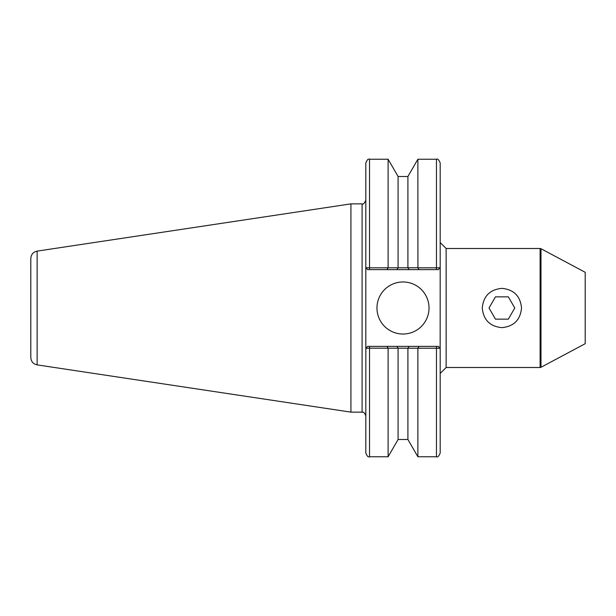 <?xml version="1.0" encoding="UTF-8"?>
<svg xmlns="http://www.w3.org/2000/svg" width="616" height="616" viewBox="0 0 616 616"><rect width="100%" height="100%" fill="white"/><g stroke="black" fill="none" stroke-linecap="round" stroke-linejoin="round"><path stroke-width="0.92" d="M495.457 296.843L508.339 296.843L514.776 308L508.339 319.157L495.457 319.157L489.012 308L495.457 296.843M482.259 308C483.421 296.065 489.966 289.52 501.894 288.365C513.821 289.52 520.366 296.065 521.529 308C520.366 319.935 513.821 326.48 501.894 327.635C489.966 326.48 483.421 319.935 482.259 308M540.979 248.718L585.2 272.295L585.2 343.705L540.979 367.282L540.979 248.718L540.109 248.494L540.109 367.506L446.138 367.506L446.138 248.494L440.186 242.542L440.186 267.76L440.186 162.955C438.908 159.814 437.668 158.574 436.467 159.236L436.467 267.829L417.933 267.829L417.871 159.236L436.467 159.236M417.871 267.775L369.531 267.829L369.531 159.236C368.368 158.505 367.128 159.744 365.812 162.955L365.812 348.24L367.667 346.377L365.842 348.24L365.812 453.045C367.128 456.256 368.368 457.495 369.531 456.764L369.531 348.171L440.155 348.24L440.186 267.76L436.467 267.829L436.467 269.623L438.33 269.623L440.155 267.76L438.33 269.623M429.029 308A26.034 26.034 0 0 1 389.982 330.546A26.034 26.034 0 0 1 389.982 285.454A26.034 26.034 0 0 1 429.029 308M438.33 346.377L440.186 348.24L440.186 453.045L440.186 348.24L438.33 346.377L367.667 346.377M30.8 258.466L30.8 357.534C31.1 361.538 33.21 363.994 37.129 364.888L37.129 251.112C33.21 252.006 31.1 254.462 30.8 258.466M362.093 412.135L350.935 412.135L350.935 203.865L362.093 203.865L362.093 412.135C362.724 412.889 363.417 410.241 365.812 415.854M407.908 267.783L407.908 176.499L417.871 159.236M398.082 267.783L398.082 176.499L388.119 159.236L369.531 159.236M388.119 267.775L388.119 159.236M365.842 267.76L367.667 269.623L365.812 267.76L369.531 267.829L369.531 269.623L387.033 269.623L388.065 267.829M438.661 348.202L437.229 348.179M365.812 348.24L369.531 348.171L369.531 346.377M407.908 348.217L407.908 439.501L398.082 439.501L388.119 456.764L388.119 348.225M398.082 439.501L398.082 348.217M407.908 439.501L417.871 456.764L417.871 348.225M418.965 346.377L417.933 348.171M409.009 346.377L407.985 348.156M396.989 346.377L398.013 348.156M387.033 346.377L388.065 348.171M367.667 269.623L369.531 269.623M387.033 269.623L396.989 269.623L398.013 267.845M396.989 269.623L409.009 269.623L407.985 267.845M409.009 269.623L418.965 269.623L417.933 267.829M418.965 269.623L436.467 269.623M436.467 346.377L436.467 456.764L417.871 456.764M540.979 367.282L540.109 367.506M540.109 248.494L446.138 248.494M362.093 203.865C363.117 204.651 364.356 203.411 365.812 200.146M37.129 364.888L350.935 412.135M37.129 251.112L350.935 203.865M407.908 176.499L398.082 176.499M388.119 456.764L369.531 456.764M436.467 456.764C437.668 457.426 438.908 456.187 440.186 453.045M446.138 367.506L440.186 373.458"/></g></svg>
